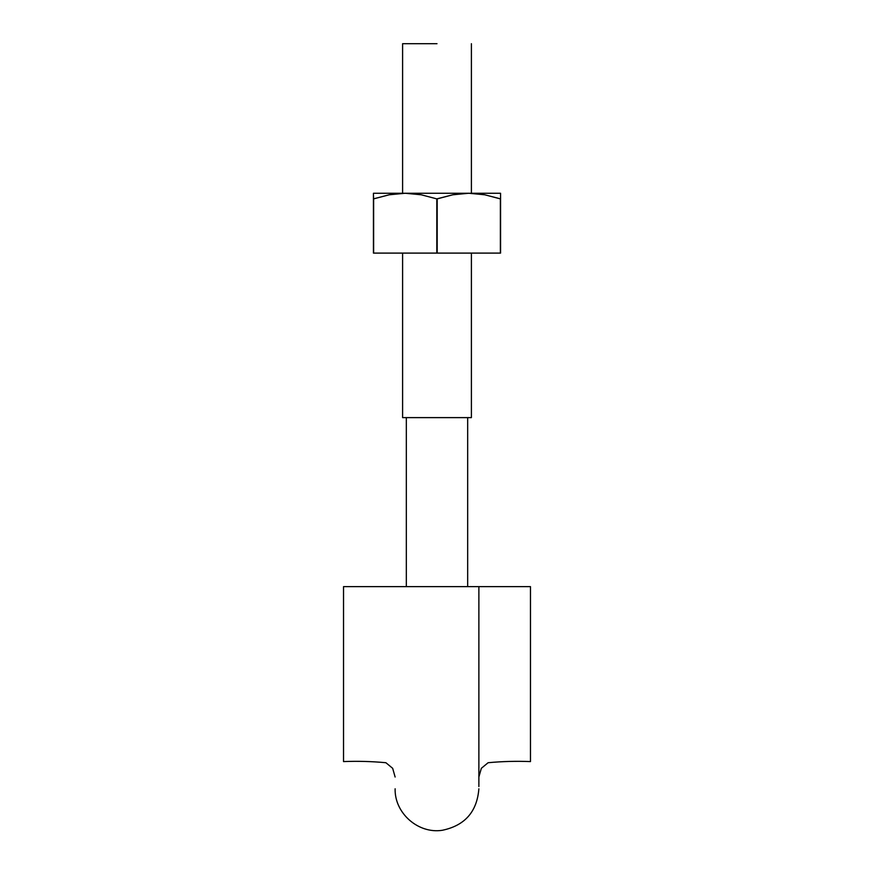 <?xml version="1.0" encoding="UTF-8"?>
<svg xmlns="http://www.w3.org/2000/svg" width="874" height="874" viewBox="0 0 874 874"><rect width="100%" height="100%" fill="white"/><g stroke="black" fill="none" stroke-linecap="round" stroke-linejoin="round"><path stroke-width="1.31" d="M530.474 656.265L530.474 761.582L530.474 586.629L487.299 586.629M481.017 586.629L343.526 586.629L343.526 656.265M478.854 586.629L395.124 586.629M392.677 586.629L389.848 586.629M382.124 586.629L343.526 586.629L343.526 761.582L343.526 586.629M530.474 664.83L530.474 761.582C516.217 761.025 502.091 761.407 488.107 762.718L481.334 768.322L478.876 777.019M343.526 664.83L343.526 761.582C357.783 761.025 371.909 761.407 385.893 762.718L392.666 768.322L395.124 777.019M530.474 586.629L478.876 586.629L478.876 786.545M406.334 417.619L406.334 586.629L406.334 417.619L437 417.619L406.334 417.619L406.334 586.629L406.334 417.619M463.417 586.629L408.3 586.629M408.551 586.629L467.666 586.629L467.666 417.619M437 43.7L402.597 43.7L402.597 193.263L402.597 43.7L437 43.7M471.403 417.619L402.597 417.619L402.597 253.099L402.597 417.619L471.403 417.619L471.403 253.099M373.438 193.263L373.438 198.879L389.225 194.782L405.219 193.263L373.438 193.263L373.438 194.782L373.438 193.263L405.219 193.263L421.224 194.782L436.803 198.879L452.83 194.782L468.781 193.263L405.219 193.263L421.224 194.782L436.803 198.879L436.803 253.099L437.197 198.879L436.803 253.099L500.562 253.099L500.562 193.263L500.562 198.879L500.562 193.263L500.562 194.782L500.562 193.263L405.219 193.263L389.225 194.782L373.624 198.879L373.438 194.782L373.624 253.099L373.624 198.879L374.181 198.693M389.247 194.782L399.789 193.449L389.236 194.782L373.624 198.879L373.624 253.099L436.803 253.099L373.438 253.099L373.438 198.879M500.562 193.263L468.781 193.263L484.753 194.782L474.211 193.449L484.753 194.782L500.376 198.879L484.775 194.782M500.376 198.879L500.376 253.099L437.197 253.099L437.197 198.879L452.83 194.782L468.781 193.263L484.753 194.782L500.562 198.879L500.562 253.099L500.562 194.782M395.124 788.785C394.447 813.115 418.198 834.047 442.233 830.3C464.815 825.613 477.029 811.782 478.876 788.785M471.403 193.263L471.403 43.7"/></g></svg>
